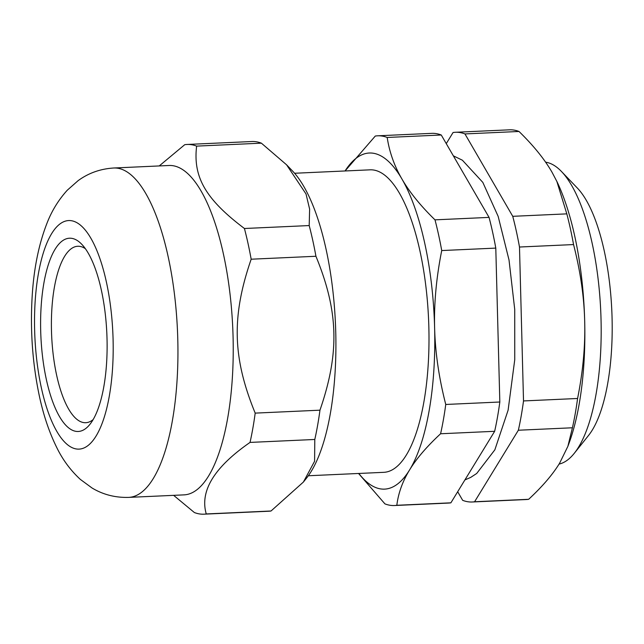 <?xml version="1.0" encoding="UTF-8"?>
<svg xmlns="http://www.w3.org/2000/svg" width="644" height="644" viewBox="0 0 644 644"><rect width="100%" height="100%" fill="white"/><g stroke="black" fill="none" stroke-linecap="round" stroke-linejoin="round"><path stroke-width="0.97" d="M441.261 135.007A185.045 63.144 -92.6 0 0 431.73 133.356L377.666 135.812A185.045 63.144 -92.6 0 0 375.291 136.045L345.063 170.966A168.229 57.405 -92.6 0 1 401.969 179.064C394.345 165.999 389.419 152.129 387.189 137.462L441.261 135.007L489.062 217.39L434.99 219.846C420.516 205.734 409.512 192.137 401.969 179.064A168.229 57.405 -92.6 0 1 434.62 327.925C433.943 303.509 436.31 277.725 441.728 250.556L495.791 248.101A185.045 63.144 -92.6 0 0 489.062 217.39M495.791 248.101L499.825 402.009L445.753 404.464C438.926 377.851 435.215 352.34 434.62 327.925A168.229 57.405 -92.6 0 1 409.584 469.935C416.491 458.592 426.827 446.534 440.593 433.758L494.656 431.303A185.045 63.144 -92.6 0 0 499.825 402.009M494.656 431.303L450.889 502.827L396.825 505.282C398.346 493.071 402.605 481.285 409.584 469.935A168.229 57.405 -92.6 0 1 358.813 473.461M358.555 473.477L384.927 503.874A185.045 63.144 -92.6 0 0 394.45 505.524L448.522 503.069A185.045 63.144 -92.6 0 0 450.889 502.827M85.378 248.697A88.317 30.139 -92.6 0 0 51.399 322.306A88.317 30.139 -92.6 0 0 84.066 422.649A88.317 30.139 -92.6 0 0 93.139 419.59M303.388 482.058L271.027 510.998L206.257 513.944C199.64 491.058 214.235 467.222 250.033 442.412L314.795 439.474L314.594 461.241L303.388 482.058L306.592 478.049A164.864 56.253 -92.6 0 0 335.419 322.966A164.864 56.253 -92.6 0 0 292.65 171.135L286.58 164.808L306.013 193.949L309.627 209.131L309.192 225.561L244.43 228.499C205.75 199.342 192.894 177.197 196.629 146.116L261.392 143.169L286.58 164.808M255.193 413.118C232.516 357.814 231.429 316.437 251.168 259.21L315.93 256.264C338.615 311.575 339.694 352.944 319.963 410.18L255.193 413.118A185.045 63.144 -92.6 0 1 250.033 442.412M173.647 495.349L194.359 512.527A185.045 63.144 -92.6 0 0 200.332 514.049A185.045 63.144 -92.6 0 0 203.89 514.178A185.045 63.144 -92.6 0 0 206.257 513.944M196.629 146.116A185.045 63.144 -92.6 0 0 187.098 144.465A185.045 63.144 -92.6 0 0 184.731 144.699L159.229 165.935M261.392 143.169A185.045 63.144 -92.6 0 0 251.868 141.519L187.098 144.465M315.93 256.264A185.045 63.144 -92.6 0 0 309.192 225.561M251.168 259.21A185.045 63.144 -92.6 0 0 244.43 228.499M203.89 514.178L268.661 511.239A185.045 63.144 -92.6 0 0 271.027 510.998M314.795 439.474A185.045 63.144 -92.6 0 0 319.963 410.18M128.728 497.385L184.023 494.874A164.864 56.253 -92.6 0 0 232.742 327.627A164.864 56.253 -92.6 0 0 169.058 165.492L113.771 168.004C100.4 168.825 88.51 173.051 78.101 180.666L67.282 190.213C58.435 199.994 51.641 211.087 46.883 223.5C38.769 244.382 33.874 268.484 32.2 295.789C30.115 330.002 32.474 363.288 39.276 395.649C43.381 414.945 49.161 432.156 56.624 447.266C62.54 459.542 70.446 470.249 80.331 479.394L92.011 487.975C103.072 494.64 115.316 497.772 128.728 497.385A164.864 56.253 -92.6 0 0 177.784 339.396A164.864 56.253 -92.6 0 0 113.771 168.004M76.386 431.408A96.729 33.005 -92.6 0 0 89.919 424.34A96.729 33.005 -92.6 0 0 106.832 333.351A96.729 33.005 -92.6 0 0 81.74 244.261A96.729 33.005 -92.6 0 0 40.709 315.802A96.729 33.005 -92.6 0 0 76.386 431.408M457.683 491.726L462.682 500.34A185.045 63.144 87.4 0 0 472.213 501.99L526.285 499.535A185.045 63.144 87.4 0 0 528.652 499.301L474.588 501.757A185.045 63.144 87.4 0 1 472.213 501.99M474.588 501.757L518.356 430.232L572.419 427.777L567.863 446.373L559.652 463.125C552.753 474.467 542.417 486.526 528.652 499.301M556.819 181.302L566.817 213.864L512.753 216.32L464.952 133.928L519.016 131.473C533.49 145.584 544.502 159.181 552.037 172.254L557.124 181.954A168.229 57.405 87.4 0 1 584.688 321.106C585.372 345.522 583.005 371.314 577.588 398.483L523.516 400.938A185.045 63.144 87.4 0 1 518.356 430.232M523.516 400.938L519.491 247.022L573.554 244.567C580.381 271.18 584.092 296.691 584.688 321.106A168.229 57.405 87.4 0 1 568.998 443.305L567.863 446.373M512.753 216.32A185.045 63.144 87.4 0 1 519.491 247.022M446.26 143.62L453.054 132.519A185.045 63.144 87.4 0 1 455.421 132.278A185.045 63.144 87.4 0 1 464.952 133.928M577.588 398.483A185.045 63.144 87.4 0 1 572.419 427.777M455.421 132.278L509.493 129.822A185.045 63.144 87.4 0 1 519.016 131.473M566.817 213.864A185.045 63.144 87.4 0 1 573.554 244.567M545.605 162.175A151.404 51.665 87.4 0 1 561.455 171.481A151.404 51.665 87.4 0 1 600.731 310.915A151.404 51.665 87.4 0 1 574.255 453.336A151.404 51.665 87.4 0 1 559.048 464.099M574.255 453.336L588.56 435.433A132.897 45.346 -92.6 0 0 611.8 310.416A132.897 45.346 -92.6 0 0 577.322 188.016L561.455 171.481M441.728 250.556A185.045 63.144 -92.6 0 0 434.99 219.846M440.593 433.758A185.045 63.144 -92.6 0 0 445.753 404.464M394.45 505.524A185.045 63.144 -92.6 0 0 396.825 505.282M387.189 137.462A185.045 63.144 -92.6 0 0 377.666 135.812M308.323 475.755L383.808 472.326A151.404 51.665 -92.6 0 0 428.55 318.74A151.404 51.665 -92.6 0 0 370.067 169.831L294.59 173.26M113.086 339.501A114.391 39.034 -92.6 0 0 51.657 233.619A114.391 39.034 -92.6 0 0 56.841 431.416A114.391 39.034 -92.6 0 0 113.086 339.501M464.904 479.925L470.684 477.413L476.697 473.477L494.858 449.81L508.116 410.156L514.749 359.73L514.733 309.45L509.018 259.975L498.174 216.408L482.823 182.389L462.384 160.211L453.344 155.832"/></g></svg>
